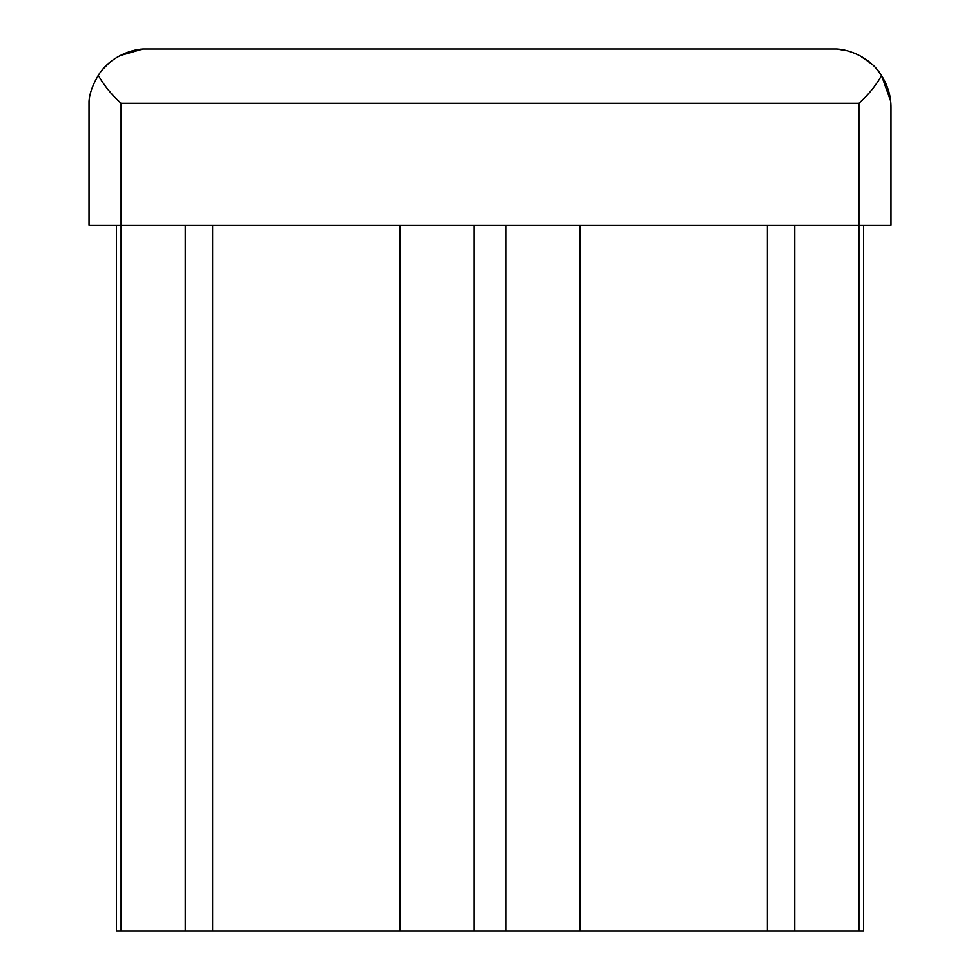 <?xml version="1.0" encoding="UTF-8"?>
<svg xmlns="http://www.w3.org/2000/svg" width="980" height="980" viewBox="0 0 980 980"><rect width="100%" height="100%" fill="white"/><g stroke="black" fill="none" stroke-linecap="round" stroke-linejoin="round"><path stroke-width="1.47" d="M863.601 225.278L863.601 931L858.909 931L858.909 225.278L890.979 225.278L890.979 107.494C891.053 96.395 887.905 85.762 881.559 75.607C875.875 85.628 868.317 94.864 858.909 103.317L121.091 103.317C111.634 94.815 104.027 85.493 98.282 75.362C92.524 85.199 89.437 93.872 89.021 101.369C89.437 93.872 92.524 85.211 98.282 75.362C109.258 57.416 130.401 49.576 143.019 49L836.663 49L847.529 50.838M876.831 69.286L881.559 75.607C870.558 57.465 849.317 49.564 836.663 49M103.035 69.066L108.364 63.675M119.879 55.676L143.019 49M881.559 75.607L890.612 100.94M858.909 103.317L858.909 225.278L89.021 225.278L89.021 101.369M858.909 931L580.099 931L580.099 225.278M580.099 931L506.035 931L506.035 225.278M506.035 931L473.965 931L473.965 225.278M473.965 931L399.901 931L399.901 225.278M399.901 931L116.4 931L116.4 225.278M859.926 55.738L871.526 63.859M794.743 931L794.743 225.278M185.257 931L185.257 225.278M121.091 931L121.091 103.317M767.365 225.278L767.365 931M212.636 225.278L212.636 931"/></g></svg>
